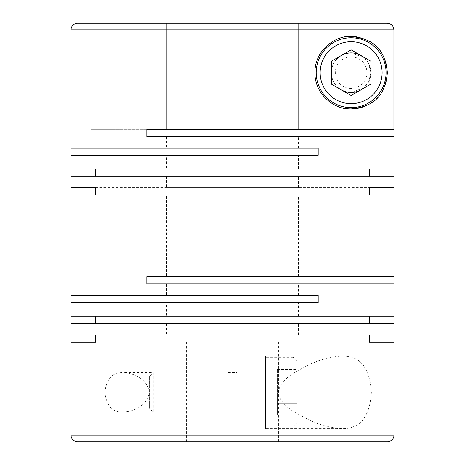 <?xml version="1.0" encoding="UTF-8"?>
<svg xmlns="http://www.w3.org/2000/svg" width="465" height="465" viewBox="0 0 465 465"><rect width="100%" height="100%" fill="white"/><g stroke="black" fill="none" stroke-linecap="round" stroke-linejoin="round"><path stroke-width="0.35" stroke-dasharray="2.33 1.74" d="M166.592 148.143L298.408 148.143L166.592 148.143L166.592 136.605L298.408 136.605L166.592 136.605M298.408 148.143L298.408 136.605M166.592 168.9L298.408 168.9L166.592 168.9L166.592 155.391L298.408 155.391L166.592 155.391M298.408 168.9L298.408 155.391M166.592 187.686L298.408 187.686L166.592 187.686L166.592 176.154L298.408 176.154L166.592 176.154M298.408 187.686L298.408 176.154M166.592 276.658L298.408 276.658L166.592 276.658L166.592 194.934L298.408 194.934L166.592 194.934M298.408 276.658L298.408 194.934M166.592 295.438L298.408 295.438L166.592 295.438L166.592 283.906L298.408 283.906L166.592 283.906M298.408 295.438L298.408 283.906M166.592 316.2L298.408 316.2L166.592 316.2L166.592 302.692L298.408 302.692L166.592 302.692M298.408 316.2L298.408 302.692M166.592 334.98L298.408 334.98L166.592 334.98L166.592 323.448L298.408 323.448L166.592 323.448M298.408 334.98L298.408 323.448M351.127 92.454C343.298 92.936 331.597 86.083 331.359 72.639C331.632 59.264 343.321 52.417 351.127 52.905A19.774 19.774 0 0 1 370.901 72.68A19.774 19.774 0 0 1 351.127 92.454A19.774 19.774 0 0 1 331.359 72.68A19.774 19.774 0 0 1 351.127 52.905A19.774 19.774 0 0 0 331.359 72.68A19.774 19.774 0 0 0 351.127 92.454A19.774 19.774 0 0 0 370.901 72.68A19.774 19.774 0 0 0 351.127 52.905L363.822 57.52L368.606 63.432L370.901 72.68L368.611 81.916L363.81 87.844L351.127 92.454M393.971 435.159L236.784 435.159L236.784 342.234L369.361 342.234L236.784 342.234L236.784 441.75L228.216 441.75L228.216 342.234L228.216 435.159L71.029 435.159M342.042 428.567C331.208 428.207 319.792 425.12 307.807 419.308C297.257 413.298 281.313 407.427 278.163 392.483C280.854 377.475 297.106 371.43 307.65 365.409C319.688 359.55 331.15 356.44 342.042 356.074C360.009 355.62 369.785 367.722 371.372 392.384C369.774 416.936 359.997 428.997 342.042 428.567L265.451 428.567L265.451 356.074L265.451 428.567M95.639 334.98L369.361 334.98L95.639 334.98M71.029 323.448L393.971 323.448M71.029 316.2L393.971 316.2M71.029 302.692L318.176 302.692L318.176 295.438L71.029 295.438M95.639 194.934L369.361 194.934L95.639 194.934M393.971 283.906L146.824 283.906L146.824 276.658L393.971 276.658M122.958 412.095C112.565 412.449 106.526 405.852 104.834 392.286C106.549 378.772 112.594 372.192 122.958 372.546C132.153 372.971 147.068 377.714 149.329 392.303C147.091 406.939 132.107 411.682 122.958 412.095L153.287 412.095L153.287 372.546L122.958 372.546M186.366 342.234L228.216 342.234L228.216 441.75L186.366 441.75L186.366 342.234L228.216 342.234L95.639 342.234L236.784 342.234L236.784 441.75L236.784 342.234L228.216 342.234L228.216 441.75L77.62 441.75M153.287 372.546L153.287 412.095L149.329 408.136L149.329 376.505L153.287 372.546M387.316 23.25L166.732 23.25L166.732 129.357L393.913 129.357L90.803 129.357L393.913 129.357L393.913 29.841C393.518 25.831 391.321 23.634 387.316 23.25L90.803 23.25L166.732 23.25L166.732 129.357L146.824 129.357L146.824 136.605L393.971 136.605M228.216 441.75L228.216 435.159M342.042 356.074L265.451 356.074M297.089 423.295L297.089 361.346L297.089 423.295L293.13 427.254L293.13 357.393L265.451 357.393L265.451 427.254L265.451 357.393M297.089 361.346L293.13 357.393L293.13 427.254L265.451 427.254M236.784 372.546L236.784 412.095L236.784 372.546L228.216 372.546L228.216 412.095L228.216 372.546M236.784 412.095L228.216 412.095M345.396 108.473A36.247 36.247 0 0 1 345.385 36.892M351.127 56.864A15.816 15.816 0 0 1 366.949 72.68A15.816 15.816 0 0 1 351.127 88.495A15.816 15.816 0 0 1 335.312 72.68A15.816 15.816 0 0 1 351.127 56.864M351.127 37.746A34.927 34.927 0 0 1 386.06 72.68A34.927 34.927 0 0 1 351.127 107.607A34.927 34.927 0 0 1 316.2 72.68A34.927 34.927 0 0 1 351.127 37.746M361.014 55.556A19.774 19.774 0 0 1 361.014 89.803M71.029 148.143L318.176 148.143L318.176 155.391L71.029 155.391M393.971 176.154L71.029 176.154M393.971 168.9L71.029 168.9M95.639 187.686L369.361 187.686L95.639 187.686M331.359 61.264L331.359 84.095L351.127 95.511L370.901 84.095L370.901 61.264L351.127 49.848L331.359 61.264M341.246 89.803A19.774 19.774 0 0 1 341.246 55.556M358.224 37.13A36.247 36.247 0 0 1 364.618 106.322M277.314 380.905L277.314 415.152L277.314 369.489L277.314 380.905L297.089 380.905L297.089 369.489L297.089 415.152L297.089 403.736L277.314 403.736L297.089 403.736L297.089 380.905L277.314 380.905M277.314 369.489L297.089 369.489M277.314 415.152L297.089 415.152M149.329 376.505L149.329 408.136M236.784 435.159L236.784 441.75L387.38 441.75M90.803 129.357L90.803 23.25L90.803 129.357M298.268 23.25L298.268 129.357L298.268 23.25L90.803 23.25M236.784 342.234L278.634 342.234L236.784 342.234M393.913 29.841L71.029 29.841M278.634 441.75L278.634 342.234"/><path stroke-width="0.7" d="M95.639 334.98L71.029 334.98L95.639 334.98L95.639 342.234L71.029 342.234L71.029 435.159A6.591 6.591 0 0 0 77.62 441.75L387.38 441.75A6.591 6.591 0 0 0 393.971 435.159L393.971 342.234L369.361 342.234L393.971 342.234M369.361 334.98L393.971 334.98L369.361 334.98L369.361 342.234M393.971 334.98L393.971 323.448L71.029 323.448L71.029 334.98M393.971 194.934L369.361 194.934L393.971 194.934L393.971 276.658L146.824 276.658L146.824 283.906L393.971 283.906L393.971 316.2L71.029 316.2L71.029 302.692L318.176 302.692L318.176 295.438L71.029 295.438L71.029 194.934L95.639 194.934L71.029 194.934M369.361 187.686L393.971 187.686L369.361 187.686L369.361 194.934M393.971 187.686L393.971 176.154L71.029 176.154L71.029 187.686L95.639 187.686L71.029 187.686M95.639 187.686L95.639 194.934M95.639 316.2L95.639 323.448M369.361 316.2L369.361 323.448M345.385 36.892A36.247 36.247 0 0 1 351.127 36.433C336.933 35.212 314.84 48.906 314.881 72.755C314.915 96.522 336.997 110.147 351.127 108.926C370.454 106.706 384.561 99.423 387.38 72.738C384.625 45.971 370.489 38.659 351.127 36.433A36.247 36.247 0 0 1 358.224 37.13M393.971 168.9L71.029 168.9L71.029 155.391L318.176 155.391L318.176 148.143L71.029 148.143L71.029 29.841A6.591 6.591 0 0 1 77.62 23.25L387.316 23.25C391.327 23.645 393.524 25.842 393.913 29.841L393.913 129.357L146.824 129.357L146.824 136.605L393.971 136.605L393.971 168.9M71.029 342.234L95.639 342.234M90.803 23.25L77.62 23.25M364.618 106.322A36.247 36.247 0 0 1 345.396 108.473M351.127 37.746A34.927 34.927 0 0 1 386.06 72.68A34.927 34.927 0 0 1 351.127 107.607A34.927 34.927 0 0 1 316.2 72.68A34.927 34.927 0 0 1 351.127 37.746M351.127 41.705A30.975 30.975 0 0 1 382.108 72.68A30.975 30.975 0 0 1 351.127 103.654A30.975 30.975 0 0 1 320.152 72.68A30.975 30.975 0 0 1 351.127 41.705M341.246 55.556A19.774 19.774 0 0 1 361.014 55.556M361.014 89.803A19.774 19.774 0 0 1 341.246 89.803M369.361 168.9L369.361 176.154M95.639 168.9L95.639 176.154M351.127 49.848L331.359 61.264L331.359 84.095L351.127 95.511L370.901 84.095L370.901 61.264L351.127 49.848M298.268 23.25L387.316 23.25M228.216 441.75L186.366 441.75M71.029 435.159L393.971 435.159M71.029 29.841L393.913 29.841"/></g></svg>
